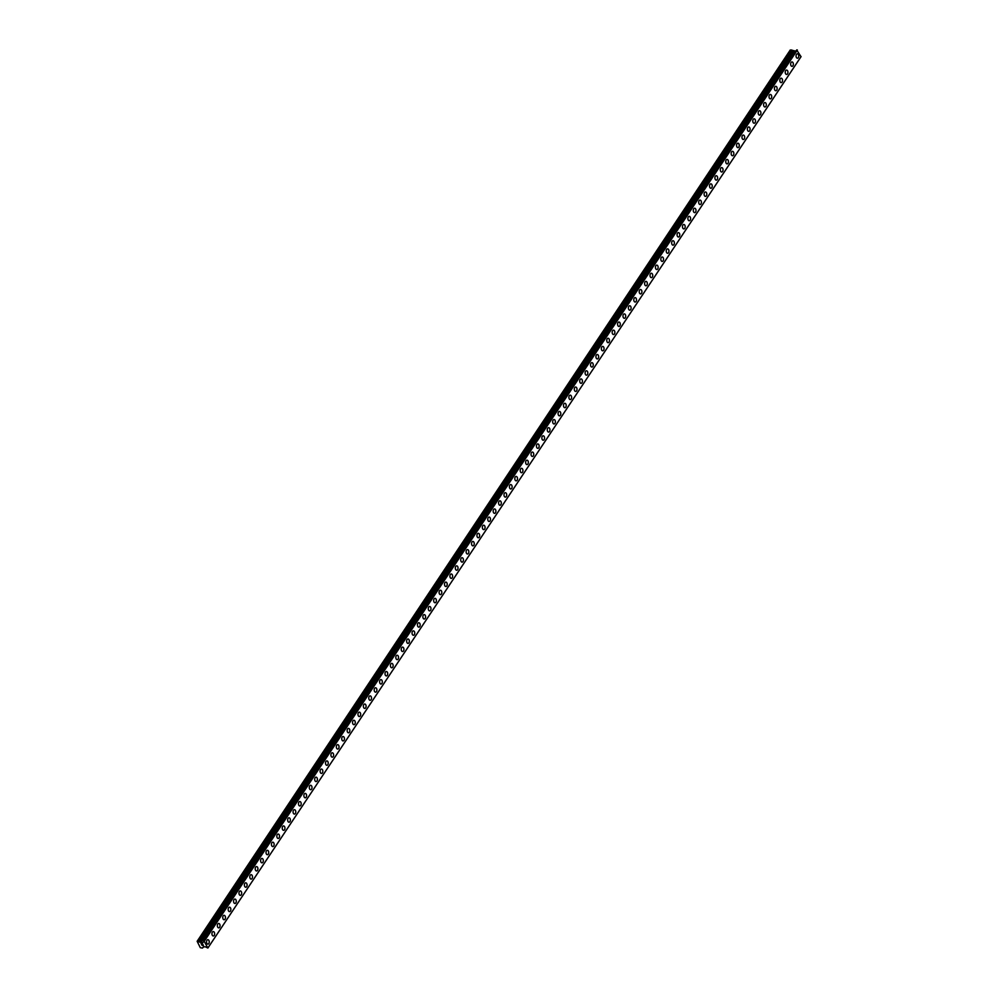 <?xml version="1.0" encoding="UTF-8"?>
<svg xmlns="http://www.w3.org/2000/svg" width="998" height="998" viewBox="0 0 998 998"><rect width="100%" height="100%" fill="white"/><g stroke="black" fill="none" stroke-linecap="round" stroke-linejoin="round"><path stroke-width="1.5" d="M207.858 939.704A2.208 1.36 -90.6 0 1 209.131 941.114A2.208 1.36 -90.6 0 1 208.807 943.547A2.208 1.36 -90.6 0 1 207.896 944.12A2.208 1.36 -90.6 0 1 206.623 942.723A2.208 1.36 -90.6 0 1 206.96 940.291A2.208 1.36 -90.6 0 1 207.858 939.704A2.208 1.36 -90.6 0 1 209.143 941.114A2.208 1.36 -90.6 0 1 208.807 943.547A2.208 1.36 -90.6 0 1 207.908 944.12M213.26 931.583A2.208 1.36 -90.6 0 1 214.545 932.98A2.208 1.36 -90.6 0 1 214.208 935.413A2.208 1.36 -90.6 0 1 213.31 935.999A2.208 1.36 -90.6 0 1 212.038 934.59A2.208 1.36 -90.6 0 1 212.362 932.157A2.208 1.36 -90.6 0 1 213.273 931.583A2.208 1.36 -90.6 0 1 214.545 932.98A2.208 1.36 -90.6 0 1 214.221 935.413A2.208 1.36 -90.6 0 1 213.31 935.999M218.674 923.449A2.208 1.36 -90.6 0 1 219.959 924.859A2.208 1.36 -90.6 0 1 219.622 927.292A2.208 1.36 -90.6 0 1 218.724 927.866A2.208 1.36 -90.6 0 1 217.439 926.468A2.208 1.36 -90.6 0 1 217.776 924.036A2.208 1.36 -90.6 0 1 218.674 923.449A2.208 1.36 -90.6 0 1 219.947 924.859A2.208 1.36 -90.6 0 1 219.622 927.292A2.208 1.36 -90.6 0 1 218.712 927.866M224.076 915.328A2.208 1.36 -90.6 0 1 225.361 916.725A2.208 1.36 -90.6 0 1 225.024 919.158A2.208 1.36 -90.6 0 1 224.126 919.744A2.208 1.36 -90.6 0 1 222.853 918.335A2.208 1.36 -90.6 0 1 223.178 915.902A2.208 1.36 -90.6 0 1 224.088 915.328A2.208 1.36 -90.6 0 1 225.361 916.725A2.208 1.36 -90.6 0 1 225.037 919.158A2.208 1.36 -90.6 0 1 224.126 919.744M229.49 907.194A2.208 1.36 -90.6 0 1 230.775 908.604A2.208 1.36 -90.6 0 1 230.438 911.037A2.208 1.36 -90.6 0 1 229.54 911.611A2.208 1.36 -90.6 0 1 228.255 910.213A2.208 1.36 -90.6 0 1 228.592 907.781A2.208 1.36 -90.6 0 1 229.49 907.194A2.208 1.36 -90.6 0 1 230.775 908.604A2.208 1.36 -90.6 0 1 230.438 911.037A2.208 1.36 -90.6 0 1 229.54 911.611M234.904 899.073A2.208 1.36 -90.6 0 1 236.177 900.47A2.208 1.36 -90.6 0 1 235.84 902.903A2.208 1.36 -90.6 0 1 234.942 903.489A2.208 1.36 -90.6 0 1 233.669 902.08A2.208 1.36 -90.6 0 1 233.994 899.647A2.208 1.36 -90.6 0 1 234.904 899.073A2.208 1.36 -90.6 0 1 236.177 900.47A2.208 1.36 -90.6 0 1 235.852 902.903A2.208 1.36 -90.6 0 1 234.942 903.489M240.306 890.94A2.208 1.36 -90.6 0 1 241.591 892.349A2.208 1.36 -90.6 0 1 241.254 894.782A2.208 1.36 -90.6 0 1 240.356 895.356A2.208 1.36 -90.6 0 1 239.071 893.959A2.208 1.36 -90.6 0 1 239.408 891.526A2.208 1.36 -90.6 0 1 240.306 890.94A2.208 1.36 -90.6 0 1 241.591 892.349A2.208 1.36 -90.6 0 1 241.254 894.782A2.208 1.36 -90.6 0 1 240.356 895.356M245.72 882.818A2.208 1.36 -90.6 0 1 246.993 884.216A2.208 1.36 -90.6 0 1 246.668 886.648A2.208 1.36 -90.6 0 1 245.758 887.234A2.208 1.36 -90.6 0 1 244.485 885.825A2.208 1.36 -90.6 0 1 244.809 883.392A2.208 1.36 -90.6 0 1 245.72 882.818A2.208 1.36 -90.6 0 1 246.993 884.216A2.208 1.36 -90.6 0 1 246.668 886.648A2.208 1.36 -90.6 0 1 245.758 887.234M251.122 874.685A2.208 1.36 -90.6 0 1 252.407 876.094A2.208 1.36 -90.6 0 1 252.07 878.527A2.208 1.36 -90.6 0 1 251.172 879.101A2.208 1.36 -90.6 0 1 249.887 877.704A2.208 1.36 -90.6 0 1 250.224 875.271A2.208 1.36 -90.6 0 1 251.122 874.685A2.208 1.36 -90.6 0 1 252.407 876.094A2.208 1.36 -90.6 0 1 252.07 878.527A2.208 1.36 -90.6 0 1 251.172 879.101M256.536 866.563A2.208 1.36 -90.6 0 1 257.821 867.961A2.208 1.36 -90.6 0 1 257.484 870.393A2.208 1.36 -90.6 0 1 256.586 870.98A2.208 1.36 -90.6 0 1 255.301 869.57A2.208 1.36 -90.6 0 1 255.638 867.137A2.208 1.36 -90.6 0 1 256.536 866.563A2.208 1.36 -90.6 0 1 257.808 867.961A2.208 1.36 -90.6 0 1 257.484 870.393A2.208 1.36 -90.6 0 1 256.573 870.98M261.938 858.43A2.208 1.36 -90.6 0 1 263.223 859.839A2.208 1.36 -90.6 0 1 262.886 862.272A2.208 1.36 -90.6 0 1 261.987 862.846A2.208 1.36 -90.6 0 1 260.703 861.449A2.208 1.36 -90.6 0 1 261.039 859.016A2.208 1.36 -90.6 0 1 261.95 858.43A2.208 1.36 -90.6 0 1 263.223 859.839A2.208 1.36 -90.6 0 1 262.886 862.272A2.208 1.36 -90.6 0 1 261.987 862.846M267.352 850.308A2.208 1.36 -90.6 0 1 268.624 851.706A2.208 1.36 -90.6 0 1 268.3 854.138A2.208 1.36 -90.6 0 1 267.389 854.725A2.208 1.36 -90.6 0 1 266.117 853.315A2.208 1.36 -90.6 0 1 266.454 850.882A2.208 1.36 -90.6 0 1 267.352 850.308A2.208 1.36 -90.6 0 1 268.637 851.706A2.208 1.36 -90.6 0 1 268.3 854.138A2.208 1.36 -90.6 0 1 267.402 854.725M272.753 842.175A2.208 1.36 -90.6 0 1 274.038 843.584A2.208 1.36 -90.6 0 1 273.702 846.017A2.208 1.36 -90.6 0 1 272.803 846.591A2.208 1.36 -90.6 0 1 271.531 845.194A2.208 1.36 -90.6 0 1 271.855 842.761A2.208 1.36 -90.6 0 1 272.766 842.175A2.208 1.36 -90.6 0 1 274.038 843.584A2.208 1.36 -90.6 0 1 273.714 846.017A2.208 1.36 -90.6 0 1 272.803 846.591M278.168 834.054A2.208 1.36 -90.6 0 1 279.452 835.451A2.208 1.36 -90.6 0 1 279.116 837.883A2.208 1.36 -90.6 0 1 278.205 838.47A2.208 1.36 -90.6 0 1 276.933 837.06A2.208 1.36 -90.6 0 1 277.269 834.627A2.208 1.36 -90.6 0 1 278.168 834.054A2.208 1.36 -90.6 0 1 279.452 835.451A2.208 1.36 -90.6 0 1 279.116 837.883A2.208 1.36 -90.6 0 1 278.217 838.47M283.569 825.92A2.208 1.36 -90.6 0 1 284.854 827.33A2.208 1.36 -90.6 0 1 284.517 829.762A2.208 1.36 -90.6 0 1 283.619 830.336A2.208 1.36 -90.6 0 1 282.347 828.939A2.208 1.36 -90.6 0 1 282.671 826.506A2.208 1.36 -90.6 0 1 283.582 825.92A2.208 1.36 -90.6 0 1 284.854 827.33A2.208 1.36 -90.6 0 1 284.53 829.762A2.208 1.36 -90.6 0 1 283.619 830.336M288.983 817.799A2.208 1.36 -90.6 0 1 290.268 819.196A2.208 1.36 -90.6 0 1 289.931 821.628A2.208 1.36 -90.6 0 1 289.033 822.215A2.208 1.36 -90.6 0 1 287.748 820.805A2.208 1.36 -90.6 0 1 288.085 818.372A2.208 1.36 -90.6 0 1 288.983 817.799A2.208 1.36 -90.6 0 1 290.268 819.196A2.208 1.36 -90.6 0 1 289.931 821.628A2.208 1.36 -90.6 0 1 289.033 822.215M294.398 809.665A2.208 1.36 -90.6 0 1 295.67 811.075A2.208 1.36 -90.6 0 1 295.346 813.507A2.208 1.36 -90.6 0 1 294.435 814.081A2.208 1.36 -90.6 0 1 293.163 812.684A2.208 1.36 -90.6 0 1 293.487 810.251A2.208 1.36 -90.6 0 1 294.398 809.665A2.208 1.36 -90.6 0 1 295.67 811.075A2.208 1.36 -90.6 0 1 295.346 813.507A2.208 1.36 -90.6 0 1 294.435 814.081M299.799 801.544A2.208 1.36 -90.6 0 1 301.084 802.941A2.208 1.36 -90.6 0 1 300.747 805.374A2.208 1.36 -90.6 0 1 299.849 805.96A2.208 1.36 -90.6 0 1 298.564 804.55A2.208 1.36 -90.6 0 1 298.901 802.118A2.208 1.36 -90.6 0 1 299.799 801.544A2.208 1.36 -90.6 0 1 301.084 802.941A2.208 1.36 -90.6 0 1 300.747 805.374A2.208 1.36 -90.6 0 1 299.849 805.96M305.213 793.41A2.208 1.36 -90.6 0 1 306.486 794.82A2.208 1.36 -90.6 0 1 306.161 797.252A2.208 1.36 -90.6 0 1 305.251 797.826A2.208 1.36 -90.6 0 1 303.978 796.429A2.208 1.36 -90.6 0 1 304.315 793.996A2.208 1.36 -90.6 0 1 305.213 793.41A2.208 1.36 -90.6 0 1 306.498 794.82A2.208 1.36 -90.6 0 1 306.161 797.252A2.208 1.36 -90.6 0 1 305.251 797.826M310.615 785.289A2.208 1.36 -90.6 0 1 311.9 786.686A2.208 1.36 -90.6 0 1 311.563 789.119A2.208 1.36 -90.6 0 1 310.665 789.705A2.208 1.36 -90.6 0 1 309.38 788.295A2.208 1.36 -90.6 0 1 309.717 785.863A2.208 1.36 -90.6 0 1 310.615 785.289A2.208 1.36 -90.6 0 1 311.9 786.686A2.208 1.36 -90.6 0 1 311.563 789.119A2.208 1.36 -90.6 0 1 310.665 789.705M316.029 777.155A2.208 1.36 -90.6 0 1 317.302 778.565A2.208 1.36 -90.6 0 1 316.977 780.997A2.208 1.36 -90.6 0 1 316.067 781.571A2.208 1.36 -90.6 0 1 314.794 780.174A2.208 1.36 -90.6 0 1 315.131 777.741A2.208 1.36 -90.6 0 1 316.029 777.155A2.208 1.36 -90.6 0 1 317.314 778.565A2.208 1.36 -90.6 0 1 316.977 780.997A2.208 1.36 -90.6 0 1 316.079 781.571M321.431 769.034A2.208 1.36 -90.6 0 1 322.716 770.431A2.208 1.36 -90.6 0 1 322.379 772.864A2.208 1.36 -90.6 0 1 321.481 773.45A2.208 1.36 -90.6 0 1 320.208 772.04A2.208 1.36 -90.6 0 1 320.533 769.608A2.208 1.36 -90.6 0 1 321.443 769.034A2.208 1.36 -90.6 0 1 322.716 770.431A2.208 1.36 -90.6 0 1 322.391 772.864A2.208 1.36 -90.6 0 1 321.481 773.45M326.845 760.9A2.208 1.36 -90.6 0 1 328.117 762.31A2.208 1.36 -90.6 0 1 327.793 764.742A2.208 1.36 -90.6 0 1 326.882 765.316A2.208 1.36 -90.6 0 1 325.61 763.919A2.208 1.36 -90.6 0 1 325.947 761.486A2.208 1.36 -90.6 0 1 326.845 760.9A2.208 1.36 -90.6 0 1 328.13 762.31A2.208 1.36 -90.6 0 1 327.793 764.742A2.208 1.36 -90.6 0 1 326.895 765.316M332.247 752.779A2.208 1.36 -90.6 0 1 333.532 754.176A2.208 1.36 -90.6 0 1 333.195 756.609A2.208 1.36 -90.6 0 1 332.297 757.195A2.208 1.36 -90.6 0 1 331.024 755.785A2.208 1.36 -90.6 0 1 331.348 753.353A2.208 1.36 -90.6 0 1 332.259 752.779A2.208 1.36 -90.6 0 1 333.532 754.176A2.208 1.36 -90.6 0 1 333.207 756.609A2.208 1.36 -90.6 0 1 332.297 757.195M337.661 744.645A2.208 1.36 -90.6 0 1 338.946 746.055A2.208 1.36 -90.6 0 1 338.609 748.488A2.208 1.36 -90.6 0 1 337.698 749.061A2.208 1.36 -90.6 0 1 336.426 747.664A2.208 1.36 -90.6 0 1 336.763 745.232A2.208 1.36 -90.6 0 1 337.661 744.645A2.208 1.36 -90.6 0 1 338.946 746.055A2.208 1.36 -90.6 0 1 338.609 748.488A2.208 1.36 -90.6 0 1 337.711 749.061M343.075 736.524A2.208 1.36 -90.6 0 1 344.347 737.921A2.208 1.36 -90.6 0 1 344.011 740.354A2.208 1.36 -90.6 0 1 343.112 740.94A2.208 1.36 -90.6 0 1 341.84 739.53A2.208 1.36 -90.6 0 1 342.164 737.098A2.208 1.36 -90.6 0 1 343.075 736.524A2.208 1.36 -90.6 0 1 344.347 737.921A2.208 1.36 -90.6 0 1 344.023 740.354A2.208 1.36 -90.6 0 1 343.112 740.94M348.477 728.39A2.208 1.36 -90.6 0 1 349.762 729.8A2.208 1.36 -90.6 0 1 349.425 732.233A2.208 1.36 -90.6 0 1 348.527 732.806A2.208 1.36 -90.6 0 1 347.242 731.409A2.208 1.36 -90.6 0 1 347.578 728.977A2.208 1.36 -90.6 0 1 348.477 728.39A2.208 1.36 -90.6 0 1 349.762 729.8A2.208 1.36 -90.6 0 1 349.425 732.233A2.208 1.36 -90.6 0 1 348.527 732.806M353.891 720.269A2.208 1.36 -90.6 0 1 355.163 721.666A2.208 1.36 -90.6 0 1 354.839 724.099A2.208 1.36 -90.6 0 1 353.928 724.685A2.208 1.36 -90.6 0 1 352.656 723.276A2.208 1.36 -90.6 0 1 352.98 720.843A2.208 1.36 -90.6 0 1 353.891 720.269A2.208 1.36 -90.6 0 1 355.163 721.666A2.208 1.36 -90.6 0 1 354.839 724.099A2.208 1.36 -90.6 0 1 353.928 724.685M359.292 712.135A2.208 1.36 -90.6 0 1 360.577 713.545A2.208 1.36 -90.6 0 1 360.241 715.978A2.208 1.36 -90.6 0 1 359.342 716.552A2.208 1.36 -90.6 0 1 358.057 715.154A2.208 1.36 -90.6 0 1 358.394 712.709A2.208 1.36 -90.6 0 1 359.292 712.135A2.208 1.36 -90.6 0 1 360.577 713.545A2.208 1.36 -90.6 0 1 360.241 715.978A2.208 1.36 -90.6 0 1 359.342 716.552M364.707 704.014A2.208 1.36 -90.6 0 1 365.979 705.411A2.208 1.36 -90.6 0 1 365.655 707.844A2.208 1.36 -90.6 0 1 364.744 708.43A2.208 1.36 -90.6 0 1 363.472 707.021A2.208 1.36 -90.6 0 1 363.808 704.588A2.208 1.36 -90.6 0 1 364.707 704.014A2.208 1.36 -90.6 0 1 365.992 705.411A2.208 1.36 -90.6 0 1 365.655 707.844A2.208 1.36 -90.6 0 1 364.744 708.43M370.108 695.88A2.208 1.36 -90.6 0 1 371.393 697.278A2.208 1.36 -90.6 0 1 371.056 699.723A2.208 1.36 -90.6 0 1 370.158 700.297A2.208 1.36 -90.6 0 1 368.873 698.899A2.208 1.36 -90.6 0 1 369.21 696.454A2.208 1.36 -90.6 0 1 370.121 695.88A2.208 1.36 -90.6 0 1 371.393 697.278A2.208 1.36 -90.6 0 1 371.056 699.723A2.208 1.36 -90.6 0 1 370.158 700.297M375.522 687.759A2.208 1.36 -90.6 0 1 376.795 689.156A2.208 1.36 -90.6 0 1 376.471 691.589A2.208 1.36 -90.6 0 1 375.56 692.175A2.208 1.36 -90.6 0 1 374.287 690.766A2.208 1.36 -90.6 0 1 374.624 688.333A2.208 1.36 -90.6 0 1 375.522 687.759A2.208 1.36 -90.6 0 1 376.807 689.156A2.208 1.36 -90.6 0 1 376.471 691.589A2.208 1.36 -90.6 0 1 375.572 692.175M380.924 679.626A2.208 1.36 -90.6 0 1 382.209 681.023A2.208 1.36 -90.6 0 1 381.872 683.468A2.208 1.36 -90.6 0 1 380.974 684.042A2.208 1.36 -90.6 0 1 379.702 682.644A2.208 1.36 -90.6 0 1 380.026 680.199A2.208 1.36 -90.6 0 1 380.937 679.626A2.208 1.36 -90.6 0 1 382.209 681.023A2.208 1.36 -90.6 0 1 381.885 683.468A2.208 1.36 -90.6 0 1 380.974 684.042M386.338 671.504A2.208 1.36 -90.6 0 1 387.623 672.902A2.208 1.36 -90.6 0 1 387.286 675.334A2.208 1.36 -90.6 0 1 386.388 675.92A2.208 1.36 -90.6 0 1 385.103 674.511A2.208 1.36 -90.6 0 1 385.44 672.078A2.208 1.36 -90.6 0 1 386.338 671.504A2.208 1.36 -90.6 0 1 387.611 672.902A2.208 1.36 -90.6 0 1 387.286 675.334A2.208 1.36 -90.6 0 1 386.376 675.92M391.74 663.371A2.208 1.36 -90.6 0 1 393.025 664.768A2.208 1.36 -90.6 0 1 392.688 667.213A2.208 1.36 -90.6 0 1 391.79 667.787A2.208 1.36 -90.6 0 1 390.517 666.39A2.208 1.36 -90.6 0 1 390.842 663.944A2.208 1.36 -90.6 0 1 391.752 663.371A2.208 1.36 -90.6 0 1 393.025 664.768A2.208 1.36 -90.6 0 1 392.701 667.213A2.208 1.36 -90.6 0 1 391.79 667.787M397.154 655.249A2.208 1.36 -90.6 0 1 398.439 656.647A2.208 1.36 -90.6 0 1 398.102 659.079A2.208 1.36 -90.6 0 1 397.192 659.666A2.208 1.36 -90.6 0 1 395.919 658.256A2.208 1.36 -90.6 0 1 396.256 655.823A2.208 1.36 -90.6 0 1 397.154 655.249A2.208 1.36 -90.6 0 1 398.439 656.647A2.208 1.36 -90.6 0 1 398.102 659.079A2.208 1.36 -90.6 0 1 397.204 659.666M402.568 647.116A2.208 1.36 -90.6 0 1 403.841 648.513A2.208 1.36 -90.6 0 1 403.504 650.958A2.208 1.36 -90.6 0 1 402.606 651.532A2.208 1.36 -90.6 0 1 401.333 650.135A2.208 1.36 -90.6 0 1 401.658 647.69A2.208 1.36 -90.6 0 1 402.568 647.116A2.208 1.36 -90.6 0 1 403.841 648.513A2.208 1.36 -90.6 0 1 403.516 650.958A2.208 1.36 -90.6 0 1 402.606 651.532M407.97 638.994A2.208 1.36 -90.6 0 1 409.255 640.392A2.208 1.36 -90.6 0 1 408.918 642.824A2.208 1.36 -90.6 0 1 408.02 643.398A2.208 1.36 -90.6 0 1 406.735 642.001A2.208 1.36 -90.6 0 1 407.072 639.568A2.208 1.36 -90.6 0 1 407.97 638.994A2.208 1.36 -90.6 0 1 409.255 640.392A2.208 1.36 -90.6 0 1 408.918 642.824A2.208 1.36 -90.6 0 1 408.02 643.398M413.384 630.861A2.208 1.36 -90.6 0 1 414.657 632.258A2.208 1.36 -90.6 0 1 414.332 634.703A2.208 1.36 -90.6 0 1 413.421 635.277A2.208 1.36 -90.6 0 1 412.149 633.88A2.208 1.36 -90.6 0 1 412.473 631.435A2.208 1.36 -90.6 0 1 413.384 630.861A2.208 1.36 -90.6 0 1 414.657 632.258A2.208 1.36 -90.6 0 1 414.332 634.703A2.208 1.36 -90.6 0 1 413.421 635.277M418.786 622.74A2.208 1.36 -90.6 0 1 420.071 624.137A2.208 1.36 -90.6 0 1 419.734 626.569A2.208 1.36 -90.6 0 1 418.836 627.143A2.208 1.36 -90.6 0 1 417.551 625.746A2.208 1.36 -90.6 0 1 417.888 623.313A2.208 1.36 -90.6 0 1 418.786 622.74A2.208 1.36 -90.6 0 1 420.071 624.137A2.208 1.36 -90.6 0 1 419.734 626.569A2.208 1.36 -90.6 0 1 418.836 627.143M424.2 614.606A2.208 1.36 -90.6 0 1 425.472 616.003A2.208 1.36 -90.6 0 1 425.148 618.448A2.208 1.36 -90.6 0 1 424.237 619.022A2.208 1.36 -90.6 0 1 422.965 617.625A2.208 1.36 -90.6 0 1 423.302 615.18A2.208 1.36 -90.6 0 1 424.2 614.606A2.208 1.36 -90.6 0 1 425.485 616.003A2.208 1.36 -90.6 0 1 425.148 618.448A2.208 1.36 -90.6 0 1 424.237 619.022M429.602 606.485A2.208 1.36 -90.6 0 1 430.887 607.882A2.208 1.36 -90.6 0 1 430.55 610.314A2.208 1.36 -90.6 0 1 429.651 610.888A2.208 1.36 -90.6 0 1 428.367 609.491A2.208 1.36 -90.6 0 1 428.703 607.058A2.208 1.36 -90.6 0 1 429.614 606.485A2.208 1.36 -90.6 0 1 430.887 607.882A2.208 1.36 -90.6 0 1 430.55 610.314A2.208 1.36 -90.6 0 1 429.651 610.888M435.016 598.351A2.208 1.36 -90.6 0 1 436.288 599.748A2.208 1.36 -90.6 0 1 435.964 602.193A2.208 1.36 -90.6 0 1 435.053 602.767A2.208 1.36 -90.6 0 1 433.781 601.37A2.208 1.36 -90.6 0 1 434.118 598.925A2.208 1.36 -90.6 0 1 435.016 598.351A2.208 1.36 -90.6 0 1 436.301 599.748A2.208 1.36 -90.6 0 1 435.964 602.193A2.208 1.36 -90.6 0 1 435.066 602.767M440.417 590.23A2.208 1.36 -90.6 0 1 441.702 591.627A2.208 1.36 -90.6 0 1 441.366 594.059A2.208 1.36 -90.6 0 1 440.467 594.633A2.208 1.36 -90.6 0 1 439.195 593.236A2.208 1.36 -90.6 0 1 439.519 590.804A2.208 1.36 -90.6 0 1 440.43 590.23A2.208 1.36 -90.6 0 1 441.702 591.627A2.208 1.36 -90.6 0 1 441.378 594.059A2.208 1.36 -90.6 0 1 440.467 594.633M445.832 582.096A2.208 1.36 -90.6 0 1 447.104 583.493A2.208 1.36 -90.6 0 1 446.78 585.938A2.208 1.36 -90.6 0 1 445.869 586.512A2.208 1.36 -90.6 0 1 444.597 585.115A2.208 1.36 -90.6 0 1 444.933 582.67A2.208 1.36 -90.6 0 1 445.832 582.096A2.208 1.36 -90.6 0 1 447.116 583.493A2.208 1.36 -90.6 0 1 446.78 585.938A2.208 1.36 -90.6 0 1 445.881 586.512M451.233 573.975A2.208 1.36 -90.6 0 1 452.518 575.372A2.208 1.36 -90.6 0 1 452.181 577.805A2.208 1.36 -90.6 0 1 451.283 578.378A2.208 1.36 -90.6 0 1 450.011 576.981A2.208 1.36 -90.6 0 1 450.335 574.549A2.208 1.36 -90.6 0 1 451.246 573.975A2.208 1.36 -90.6 0 1 452.518 575.372A2.208 1.36 -90.6 0 1 452.194 577.805A2.208 1.36 -90.6 0 1 451.283 578.378M456.647 565.841A2.208 1.36 -90.6 0 1 457.932 567.238A2.208 1.36 -90.6 0 1 457.595 569.683A2.208 1.36 -90.6 0 1 456.697 570.257A2.208 1.36 -90.6 0 1 455.412 568.86A2.208 1.36 -90.6 0 1 455.749 566.415A2.208 1.36 -90.6 0 1 456.647 565.841A2.208 1.36 -90.6 0 1 457.932 567.238A2.208 1.36 -90.6 0 1 457.595 569.683A2.208 1.36 -90.6 0 1 456.697 570.257M462.062 557.707A2.208 1.36 -90.6 0 1 463.334 559.117A2.208 1.36 -90.6 0 1 462.997 561.55A2.208 1.36 -90.6 0 1 462.099 562.124A2.208 1.36 -90.6 0 1 460.827 560.726A2.208 1.36 -90.6 0 1 461.151 558.294A2.208 1.36 -90.6 0 1 462.062 557.707A2.208 1.36 -90.6 0 1 463.334 559.117A2.208 1.36 -90.6 0 1 463.01 561.55A2.208 1.36 -90.6 0 1 462.099 562.124M467.463 549.586A2.208 1.36 -90.6 0 1 468.748 550.983A2.208 1.36 -90.6 0 1 468.411 553.428A2.208 1.36 -90.6 0 1 467.513 554.002A2.208 1.36 -90.6 0 1 466.228 552.605A2.208 1.36 -90.6 0 1 466.565 550.16A2.208 1.36 -90.6 0 1 467.463 549.586A2.208 1.36 -90.6 0 1 468.748 550.983A2.208 1.36 -90.6 0 1 468.411 553.428A2.208 1.36 -90.6 0 1 467.513 554.002M472.877 541.452A2.208 1.36 -90.6 0 1 474.15 542.862A2.208 1.36 -90.6 0 1 473.825 545.295A2.208 1.36 -90.6 0 1 472.915 545.869A2.208 1.36 -90.6 0 1 471.642 544.471A2.208 1.36 -90.6 0 1 471.967 542.039A2.208 1.36 -90.6 0 1 472.877 541.452A2.208 1.36 -90.6 0 1 474.15 542.862A2.208 1.36 -90.6 0 1 473.825 545.295A2.208 1.36 -90.6 0 1 472.915 545.869M478.279 533.331A2.208 1.36 -90.6 0 1 479.564 534.728A2.208 1.36 -90.6 0 1 479.227 537.174A2.208 1.36 -90.6 0 1 478.329 537.747A2.208 1.36 -90.6 0 1 477.044 536.35A2.208 1.36 -90.6 0 1 477.381 533.905A2.208 1.36 -90.6 0 1 478.279 533.331A2.208 1.36 -90.6 0 1 479.564 534.728A2.208 1.36 -90.6 0 1 479.227 537.174A2.208 1.36 -90.6 0 1 478.329 537.747M483.693 525.197A2.208 1.36 -90.6 0 1 484.966 526.607A2.208 1.36 -90.6 0 1 484.641 529.04A2.208 1.36 -90.6 0 1 483.731 529.614A2.208 1.36 -90.6 0 1 482.458 528.216A2.208 1.36 -90.6 0 1 482.795 525.784A2.208 1.36 -90.6 0 1 483.693 525.197A2.208 1.36 -90.6 0 1 484.978 526.607A2.208 1.36 -90.6 0 1 484.641 529.04A2.208 1.36 -90.6 0 1 483.743 529.614M489.095 517.076A2.208 1.36 -90.6 0 1 490.38 518.473A2.208 1.36 -90.6 0 1 490.043 520.919A2.208 1.36 -90.6 0 1 489.145 521.492A2.208 1.36 -90.6 0 1 487.86 520.095A2.208 1.36 -90.6 0 1 488.197 517.65A2.208 1.36 -90.6 0 1 489.107 517.076A2.208 1.36 -90.6 0 1 490.38 518.473A2.208 1.36 -90.6 0 1 490.043 520.919A2.208 1.36 -90.6 0 1 489.145 521.492M494.509 508.943A2.208 1.36 -90.6 0 1 495.781 510.352A2.208 1.36 -90.6 0 1 495.457 512.785A2.208 1.36 -90.6 0 1 494.546 513.359A2.208 1.36 -90.6 0 1 493.274 511.962A2.208 1.36 -90.6 0 1 493.611 509.529A2.208 1.36 -90.6 0 1 494.509 508.943A2.208 1.36 -90.6 0 1 495.794 510.352A2.208 1.36 -90.6 0 1 495.457 512.785A2.208 1.36 -90.6 0 1 494.559 513.359M499.911 500.821A2.208 1.36 -90.6 0 1 501.196 502.219A2.208 1.36 -90.6 0 1 500.859 504.664A2.208 1.36 -90.6 0 1 499.961 505.238A2.208 1.36 -90.6 0 1 498.688 503.828A2.208 1.36 -90.6 0 1 499.012 501.395A2.208 1.36 -90.6 0 1 499.923 500.821A2.208 1.36 -90.6 0 1 501.196 502.219A2.208 1.36 -90.6 0 1 500.871 504.664A2.208 1.36 -90.6 0 1 499.961 505.238M505.325 492.688A2.208 1.36 -90.6 0 1 506.61 494.097A2.208 1.36 -90.6 0 1 506.273 496.53A2.208 1.36 -90.6 0 1 505.362 497.104A2.208 1.36 -90.6 0 1 504.09 495.707A2.208 1.36 -90.6 0 1 504.427 493.274A2.208 1.36 -90.6 0 1 505.325 492.688A2.208 1.36 -90.6 0 1 506.61 494.097A2.208 1.36 -90.6 0 1 506.273 496.53A2.208 1.36 -90.6 0 1 505.375 497.104M510.726 484.566A2.208 1.36 -90.6 0 1 512.011 485.964A2.208 1.36 -90.6 0 1 511.675 488.396A2.208 1.36 -90.6 0 1 510.776 488.983A2.208 1.36 -90.6 0 1 509.504 487.573A2.208 1.36 -90.6 0 1 509.828 485.14A2.208 1.36 -90.6 0 1 510.739 484.566A2.208 1.36 -90.6 0 1 512.011 485.964A2.208 1.36 -90.6 0 1 511.687 488.396A2.208 1.36 -90.6 0 1 510.776 488.983M516.141 476.433A2.208 1.36 -90.6 0 1 517.426 477.842A2.208 1.36 -90.6 0 1 517.089 480.275A2.208 1.36 -90.6 0 1 516.191 480.849A2.208 1.36 -90.6 0 1 514.906 479.452A2.208 1.36 -90.6 0 1 515.242 477.019A2.208 1.36 -90.6 0 1 516.141 476.433A2.208 1.36 -90.6 0 1 517.426 477.842A2.208 1.36 -90.6 0 1 517.089 480.275A2.208 1.36 -90.6 0 1 516.191 480.849M521.555 468.311A2.208 1.36 -90.6 0 1 522.827 469.709A2.208 1.36 -90.6 0 1 522.503 472.141A2.208 1.36 -90.6 0 1 521.592 472.728A2.208 1.36 -90.6 0 1 520.32 471.318A2.208 1.36 -90.6 0 1 520.644 468.885A2.208 1.36 -90.6 0 1 521.555 468.311A2.208 1.36 -90.6 0 1 522.827 469.709A2.208 1.36 -90.6 0 1 522.503 472.141A2.208 1.36 -90.6 0 1 521.592 472.728M526.956 460.178A2.208 1.36 -90.6 0 1 528.241 461.587A2.208 1.36 -90.6 0 1 527.905 464.02A2.208 1.36 -90.6 0 1 527.006 464.594A2.208 1.36 -90.6 0 1 525.721 463.197A2.208 1.36 -90.6 0 1 526.058 460.764A2.208 1.36 -90.6 0 1 526.956 460.178A2.208 1.36 -90.6 0 1 528.241 461.587A2.208 1.36 -90.6 0 1 527.905 464.02A2.208 1.36 -90.6 0 1 527.006 464.594M532.371 452.057A2.208 1.36 -90.6 0 1 533.643 453.454A2.208 1.36 -90.6 0 1 533.319 455.886A2.208 1.36 -90.6 0 1 532.408 456.473A2.208 1.36 -90.6 0 1 531.136 455.063A2.208 1.36 -90.6 0 1 531.472 452.63A2.208 1.36 -90.6 0 1 532.371 452.057A2.208 1.36 -90.6 0 1 533.656 453.454A2.208 1.36 -90.6 0 1 533.319 455.886A2.208 1.36 -90.6 0 1 532.408 456.473M537.772 443.923A2.208 1.36 -90.6 0 1 539.057 445.333A2.208 1.36 -90.6 0 1 538.72 447.765A2.208 1.36 -90.6 0 1 537.822 448.339A2.208 1.36 -90.6 0 1 536.537 446.942A2.208 1.36 -90.6 0 1 536.874 444.509A2.208 1.36 -90.6 0 1 537.772 443.923A2.208 1.36 -90.6 0 1 539.057 445.333A2.208 1.36 -90.6 0 1 538.72 447.765A2.208 1.36 -90.6 0 1 537.822 448.339M543.186 435.802A2.208 1.36 -90.6 0 1 544.459 437.199A2.208 1.36 -90.6 0 1 544.135 439.631A2.208 1.36 -90.6 0 1 543.224 440.218A2.208 1.36 -90.6 0 1 541.951 438.808A2.208 1.36 -90.6 0 1 542.288 436.376A2.208 1.36 -90.6 0 1 543.186 435.802A2.208 1.36 -90.6 0 1 544.471 437.199A2.208 1.36 -90.6 0 1 544.135 439.631A2.208 1.36 -90.6 0 1 543.236 440.218M548.588 427.668A2.208 1.36 -90.6 0 1 549.873 429.078A2.208 1.36 -90.6 0 1 549.536 431.51A2.208 1.36 -90.6 0 1 548.638 432.084A2.208 1.36 -90.6 0 1 547.366 430.687A2.208 1.36 -90.6 0 1 547.69 428.254A2.208 1.36 -90.6 0 1 548.601 427.668A2.208 1.36 -90.6 0 1 549.873 429.078A2.208 1.36 -90.6 0 1 549.549 431.51A2.208 1.36 -90.6 0 1 548.638 432.084M554.002 419.547A2.208 1.36 -90.6 0 1 555.287 420.944A2.208 1.36 -90.6 0 1 554.95 423.377A2.208 1.36 -90.6 0 1 554.052 423.963A2.208 1.36 -90.6 0 1 552.767 422.553A2.208 1.36 -90.6 0 1 553.104 420.121A2.208 1.36 -90.6 0 1 554.002 419.547A2.208 1.36 -90.6 0 1 555.275 420.944A2.208 1.36 -90.6 0 1 554.95 423.377A2.208 1.36 -90.6 0 1 554.04 423.963M559.404 411.413A2.208 1.36 -90.6 0 1 560.689 412.823A2.208 1.36 -90.6 0 1 560.352 415.255A2.208 1.36 -90.6 0 1 559.454 415.829A2.208 1.36 -90.6 0 1 558.181 414.432A2.208 1.36 -90.6 0 1 558.506 411.999A2.208 1.36 -90.6 0 1 559.416 411.413A2.208 1.36 -90.6 0 1 560.689 412.823A2.208 1.36 -90.6 0 1 560.365 415.255A2.208 1.36 -90.6 0 1 559.454 415.829M564.818 403.292A2.208 1.36 -90.6 0 1 566.103 404.689A2.208 1.36 -90.6 0 1 565.766 407.122A2.208 1.36 -90.6 0 1 564.856 407.708A2.208 1.36 -90.6 0 1 563.583 406.298A2.208 1.36 -90.6 0 1 563.92 403.866A2.208 1.36 -90.6 0 1 564.818 403.292A2.208 1.36 -90.6 0 1 566.103 404.689A2.208 1.36 -90.6 0 1 565.766 407.122A2.208 1.36 -90.6 0 1 564.868 407.708M570.232 395.158A2.208 1.36 -90.6 0 1 571.505 396.568A2.208 1.36 -90.6 0 1 571.168 399A2.208 1.36 -90.6 0 1 570.27 399.574A2.208 1.36 -90.6 0 1 568.997 398.177A2.208 1.36 -90.6 0 1 569.322 395.744A2.208 1.36 -90.6 0 1 570.232 395.158A2.208 1.36 -90.6 0 1 571.505 396.568A2.208 1.36 -90.6 0 1 571.18 399A2.208 1.36 -90.6 0 1 570.27 399.574M575.634 387.037A2.208 1.36 -90.6 0 1 576.919 388.434A2.208 1.36 -90.6 0 1 576.582 390.867A2.208 1.36 -90.6 0 1 575.684 391.453A2.208 1.36 -90.6 0 1 574.399 390.043A2.208 1.36 -90.6 0 1 574.736 387.611A2.208 1.36 -90.6 0 1 575.634 387.037A2.208 1.36 -90.6 0 1 576.919 388.434A2.208 1.36 -90.6 0 1 576.582 390.867A2.208 1.36 -90.6 0 1 575.684 391.453M581.048 378.903A2.208 1.36 -90.6 0 1 582.321 380.313A2.208 1.36 -90.6 0 1 581.996 382.745A2.208 1.36 -90.6 0 1 581.086 383.319A2.208 1.36 -90.6 0 1 579.813 381.922A2.208 1.36 -90.6 0 1 580.137 379.49A2.208 1.36 -90.6 0 1 581.048 378.903A2.208 1.36 -90.6 0 1 582.321 380.313A2.208 1.36 -90.6 0 1 581.996 382.745A2.208 1.36 -90.6 0 1 581.086 383.319M586.45 370.782A2.208 1.36 -90.6 0 1 587.735 372.179A2.208 1.36 -90.6 0 1 587.398 374.612A2.208 1.36 -90.6 0 1 586.5 375.198A2.208 1.36 -90.6 0 1 585.215 373.788A2.208 1.36 -90.6 0 1 585.552 371.356A2.208 1.36 -90.6 0 1 586.45 370.782A2.208 1.36 -90.6 0 1 587.735 372.179A2.208 1.36 -90.6 0 1 587.398 374.612A2.208 1.36 -90.6 0 1 586.5 375.198M591.864 362.648A2.208 1.36 -90.6 0 1 593.136 364.058A2.208 1.36 -90.6 0 1 592.812 366.491A2.208 1.36 -90.6 0 1 591.901 367.064A2.208 1.36 -90.6 0 1 590.629 365.667A2.208 1.36 -90.6 0 1 590.966 363.235A2.208 1.36 -90.6 0 1 591.864 362.648A2.208 1.36 -90.6 0 1 593.149 364.058A2.208 1.36 -90.6 0 1 592.812 366.491A2.208 1.36 -90.6 0 1 591.901 367.064M597.266 354.527A2.208 1.36 -90.6 0 1 598.551 355.924A2.208 1.36 -90.6 0 1 598.214 358.357A2.208 1.36 -90.6 0 1 597.315 358.943A2.208 1.36 -90.6 0 1 596.031 357.534A2.208 1.36 -90.6 0 1 596.367 355.101A2.208 1.36 -90.6 0 1 597.278 354.527A2.208 1.36 -90.6 0 1 598.551 355.924A2.208 1.36 -90.6 0 1 598.214 358.357A2.208 1.36 -90.6 0 1 597.315 358.943M602.68 346.393A2.208 1.36 -90.6 0 1 603.952 347.803A2.208 1.36 -90.6 0 1 603.628 350.236A2.208 1.36 -90.6 0 1 602.717 350.809A2.208 1.36 -90.6 0 1 601.445 349.412A2.208 1.36 -90.6 0 1 601.782 346.98A2.208 1.36 -90.6 0 1 602.68 346.393A2.208 1.36 -90.6 0 1 603.965 347.803A2.208 1.36 -90.6 0 1 603.628 350.236A2.208 1.36 -90.6 0 1 602.73 350.809M608.081 338.272A2.208 1.36 -90.6 0 1 609.366 339.669A2.208 1.36 -90.6 0 1 609.029 342.102A2.208 1.36 -90.6 0 1 608.131 342.688A2.208 1.36 -90.6 0 1 606.859 341.279A2.208 1.36 -90.6 0 1 607.183 338.846A2.208 1.36 -90.6 0 1 608.094 338.272A2.208 1.36 -90.6 0 1 609.366 339.669A2.208 1.36 -90.6 0 1 609.042 342.102A2.208 1.36 -90.6 0 1 608.131 342.688M613.496 330.138A2.208 1.36 -90.6 0 1 614.768 331.548A2.208 1.36 -90.6 0 1 614.444 333.981A2.208 1.36 -90.6 0 1 613.533 334.555A2.208 1.36 -90.6 0 1 612.261 333.157A2.208 1.36 -90.6 0 1 612.597 330.725A2.208 1.36 -90.6 0 1 613.496 330.138A2.208 1.36 -90.6 0 1 614.78 331.548A2.208 1.36 -90.6 0 1 614.444 333.981A2.208 1.36 -90.6 0 1 613.545 334.555M618.897 322.017A2.208 1.36 -90.6 0 1 620.182 323.414A2.208 1.36 -90.6 0 1 619.845 325.847A2.208 1.36 -90.6 0 1 618.947 326.433A2.208 1.36 -90.6 0 1 617.675 325.024A2.208 1.36 -90.6 0 1 617.999 322.591A2.208 1.36 -90.6 0 1 618.91 322.017A2.208 1.36 -90.6 0 1 620.182 323.414A2.208 1.36 -90.6 0 1 619.858 325.847A2.208 1.36 -90.6 0 1 618.947 326.433M624.311 313.883A2.208 1.36 -90.6 0 1 625.596 315.293A2.208 1.36 -90.6 0 1 625.259 317.726A2.208 1.36 -90.6 0 1 624.361 318.3A2.208 1.36 -90.6 0 1 623.076 316.902A2.208 1.36 -90.6 0 1 623.413 314.47A2.208 1.36 -90.6 0 1 624.311 313.883A2.208 1.36 -90.6 0 1 625.596 315.293A2.208 1.36 -90.6 0 1 625.259 317.726A2.208 1.36 -90.6 0 1 624.361 318.3M629.726 305.762A2.208 1.36 -90.6 0 1 630.998 307.159A2.208 1.36 -90.6 0 1 630.661 309.592A2.208 1.36 -90.6 0 1 629.763 310.178A2.208 1.36 -90.6 0 1 628.49 308.769A2.208 1.36 -90.6 0 1 628.815 306.336A2.208 1.36 -90.6 0 1 629.726 305.762A2.208 1.36 -90.6 0 1 630.998 307.159A2.208 1.36 -90.6 0 1 630.674 309.592A2.208 1.36 -90.6 0 1 629.763 310.178M635.127 297.629A2.208 1.36 -90.6 0 1 636.412 299.038A2.208 1.36 -90.6 0 1 636.075 301.471A2.208 1.36 -90.6 0 1 635.177 302.045A2.208 1.36 -90.6 0 1 633.892 300.648A2.208 1.36 -90.6 0 1 634.229 298.215A2.208 1.36 -90.6 0 1 635.127 297.629A2.208 1.36 -90.6 0 1 636.412 299.038A2.208 1.36 -90.6 0 1 636.075 301.471A2.208 1.36 -90.6 0 1 635.177 302.045M640.541 289.507A2.208 1.36 -90.6 0 1 641.814 290.905A2.208 1.36 -90.6 0 1 641.489 293.337A2.208 1.36 -90.6 0 1 640.579 293.923A2.208 1.36 -90.6 0 1 639.306 292.514A2.208 1.36 -90.6 0 1 639.631 290.081A2.208 1.36 -90.6 0 1 640.541 289.507A2.208 1.36 -90.6 0 1 641.814 290.905A2.208 1.36 -90.6 0 1 641.489 293.337A2.208 1.36 -90.6 0 1 640.579 293.923M645.943 281.374A2.208 1.36 -90.6 0 1 647.228 282.783A2.208 1.36 -90.6 0 1 646.891 285.216A2.208 1.36 -90.6 0 1 645.993 285.79A2.208 1.36 -90.6 0 1 644.708 284.393A2.208 1.36 -90.6 0 1 645.045 281.96A2.208 1.36 -90.6 0 1 645.943 281.374A2.208 1.36 -90.6 0 1 647.228 282.783A2.208 1.36 -90.6 0 1 646.891 285.216A2.208 1.36 -90.6 0 1 645.993 285.79M651.357 273.252A2.208 1.36 -90.6 0 1 652.63 274.65A2.208 1.36 -90.6 0 1 652.305 277.082A2.208 1.36 -90.6 0 1 651.395 277.669A2.208 1.36 -90.6 0 1 650.122 276.259A2.208 1.36 -90.6 0 1 650.459 273.826A2.208 1.36 -90.6 0 1 651.357 273.252A2.208 1.36 -90.6 0 1 652.642 274.65A2.208 1.36 -90.6 0 1 652.305 277.082A2.208 1.36 -90.6 0 1 651.395 277.669M656.759 265.119A2.208 1.36 -90.6 0 1 658.044 266.528A2.208 1.36 -90.6 0 1 657.707 268.961A2.208 1.36 -90.6 0 1 656.809 269.535A2.208 1.36 -90.6 0 1 655.524 268.138A2.208 1.36 -90.6 0 1 655.861 265.705A2.208 1.36 -90.6 0 1 656.771 265.119A2.208 1.36 -90.6 0 1 658.044 266.528A2.208 1.36 -90.6 0 1 657.707 268.961A2.208 1.36 -90.6 0 1 656.809 269.535M662.173 256.997A2.208 1.36 -90.6 0 1 663.445 258.395A2.208 1.36 -90.6 0 1 663.121 260.827A2.208 1.36 -90.6 0 1 662.21 261.414A2.208 1.36 -90.6 0 1 660.938 260.004A2.208 1.36 -90.6 0 1 661.275 257.571A2.208 1.36 -90.6 0 1 662.173 256.997A2.208 1.36 -90.6 0 1 663.458 258.395A2.208 1.36 -90.6 0 1 663.121 260.827A2.208 1.36 -90.6 0 1 662.223 261.414M667.575 248.864A2.208 1.36 -90.6 0 1 668.86 250.273A2.208 1.36 -90.6 0 1 668.523 252.706A2.208 1.36 -90.6 0 1 667.625 253.28A2.208 1.36 -90.6 0 1 666.352 251.883A2.208 1.36 -90.6 0 1 666.676 249.45A2.208 1.36 -90.6 0 1 667.587 248.864A2.208 1.36 -90.6 0 1 668.86 250.273A2.208 1.36 -90.6 0 1 668.535 252.706A2.208 1.36 -90.6 0 1 667.625 253.28M672.989 240.743A2.208 1.36 -90.6 0 1 674.274 242.14A2.208 1.36 -90.6 0 1 673.937 244.572A2.208 1.36 -90.6 0 1 673.026 245.159A2.208 1.36 -90.6 0 1 671.754 243.749A2.208 1.36 -90.6 0 1 672.091 241.316A2.208 1.36 -90.6 0 1 672.989 240.743A2.208 1.36 -90.6 0 1 674.274 242.14A2.208 1.36 -90.6 0 1 673.937 244.572A2.208 1.36 -90.6 0 1 673.039 245.159M678.39 232.609A2.208 1.36 -90.6 0 1 679.675 234.019A2.208 1.36 -90.6 0 1 679.339 236.451A2.208 1.36 -90.6 0 1 678.44 237.025A2.208 1.36 -90.6 0 1 677.168 235.628A2.208 1.36 -90.6 0 1 677.492 233.195A2.208 1.36 -90.6 0 1 678.403 232.609A2.208 1.36 -90.6 0 1 679.675 234.019A2.208 1.36 -90.6 0 1 679.351 236.451A2.208 1.36 -90.6 0 1 678.44 237.025M683.805 224.488A2.208 1.36 -90.6 0 1 685.09 225.885A2.208 1.36 -90.6 0 1 684.753 228.317A2.208 1.36 -90.6 0 1 683.855 228.904A2.208 1.36 -90.6 0 1 682.57 227.494A2.208 1.36 -90.6 0 1 682.906 225.061A2.208 1.36 -90.6 0 1 683.805 224.488A2.208 1.36 -90.6 0 1 685.09 225.885A2.208 1.36 -90.6 0 1 684.753 228.317A2.208 1.36 -90.6 0 1 683.855 228.904M689.219 216.354A2.208 1.36 -90.6 0 1 690.491 217.764A2.208 1.36 -90.6 0 1 690.167 220.196A2.208 1.36 -90.6 0 1 689.256 220.77A2.208 1.36 -90.6 0 1 687.984 219.373A2.208 1.36 -90.6 0 1 688.308 216.94A2.208 1.36 -90.6 0 1 689.219 216.354A2.208 1.36 -90.6 0 1 690.491 217.764A2.208 1.36 -90.6 0 1 690.167 220.196A2.208 1.36 -90.6 0 1 689.256 220.77M694.62 208.233A2.208 1.36 -90.6 0 1 695.905 209.63A2.208 1.36 -90.6 0 1 695.569 212.063A2.208 1.36 -90.6 0 1 694.67 212.649A2.208 1.36 -90.6 0 1 693.385 211.239A2.208 1.36 -90.6 0 1 693.722 208.807A2.208 1.36 -90.6 0 1 694.62 208.233A2.208 1.36 -90.6 0 1 695.905 209.63A2.208 1.36 -90.6 0 1 695.569 212.063A2.208 1.36 -90.6 0 1 694.67 212.649M700.035 200.099A2.208 1.36 -90.6 0 1 701.307 201.509A2.208 1.36 -90.6 0 1 700.983 203.941A2.208 1.36 -90.6 0 1 700.072 204.515A2.208 1.36 -90.6 0 1 698.8 203.118A2.208 1.36 -90.6 0 1 699.124 200.685A2.208 1.36 -90.6 0 1 700.035 200.099A2.208 1.36 -90.6 0 1 701.307 201.509A2.208 1.36 -90.6 0 1 700.983 203.941A2.208 1.36 -90.6 0 1 700.072 204.515M705.436 191.978A2.208 1.36 -90.6 0 1 706.721 193.375A2.208 1.36 -90.6 0 1 706.384 195.808A2.208 1.36 -90.6 0 1 705.486 196.394A2.208 1.36 -90.6 0 1 704.201 194.984A2.208 1.36 -90.6 0 1 704.538 192.552A2.208 1.36 -90.6 0 1 705.436 191.978A2.208 1.36 -90.6 0 1 706.721 193.375A2.208 1.36 -90.6 0 1 706.384 195.808A2.208 1.36 -90.6 0 1 705.486 196.394M710.85 183.844A2.208 1.36 -90.6 0 1 712.123 185.254A2.208 1.36 -90.6 0 1 711.799 187.686A2.208 1.36 -90.6 0 1 710.888 188.26A2.208 1.36 -90.6 0 1 709.615 186.863A2.208 1.36 -90.6 0 1 709.952 184.43A2.208 1.36 -90.6 0 1 710.85 183.844A2.208 1.36 -90.6 0 1 712.135 185.254A2.208 1.36 -90.6 0 1 711.799 187.686A2.208 1.36 -90.6 0 1 710.9 188.26M716.252 175.723A2.208 1.36 -90.6 0 1 717.537 177.12A2.208 1.36 -90.6 0 1 717.2 179.553A2.208 1.36 -90.6 0 1 716.302 180.139A2.208 1.36 -90.6 0 1 715.017 178.729A2.208 1.36 -90.6 0 1 715.354 176.297A2.208 1.36 -90.6 0 1 716.265 175.723A2.208 1.36 -90.6 0 1 717.537 177.12A2.208 1.36 -90.6 0 1 717.2 179.553A2.208 1.36 -90.6 0 1 716.302 180.139M721.666 167.589A2.208 1.36 -90.6 0 1 722.951 168.999A2.208 1.36 -90.6 0 1 722.614 171.431A2.208 1.36 -90.6 0 1 721.716 172.005A2.208 1.36 -90.6 0 1 720.431 170.608A2.208 1.36 -90.6 0 1 720.768 168.175A2.208 1.36 -90.6 0 1 721.666 167.589A2.208 1.36 -90.6 0 1 722.939 168.999A2.208 1.36 -90.6 0 1 722.614 171.431A2.208 1.36 -90.6 0 1 721.704 172.005M727.068 159.468A2.208 1.36 -90.6 0 1 728.353 160.865A2.208 1.36 -90.6 0 1 728.016 163.298A2.208 1.36 -90.6 0 1 727.118 163.884A2.208 1.36 -90.6 0 1 725.845 162.474A2.208 1.36 -90.6 0 1 726.17 160.042A2.208 1.36 -90.6 0 1 727.08 159.468A2.208 1.36 -90.6 0 1 728.353 160.865A2.208 1.36 -90.6 0 1 728.029 163.298A2.208 1.36 -90.6 0 1 727.118 163.884M732.482 151.334A2.208 1.36 -90.6 0 1 733.767 152.744A2.208 1.36 -90.6 0 1 733.43 155.177A2.208 1.36 -90.6 0 1 732.52 155.75A2.208 1.36 -90.6 0 1 731.247 154.353A2.208 1.36 -90.6 0 1 731.584 151.921A2.208 1.36 -90.6 0 1 732.482 151.334A2.208 1.36 -90.6 0 1 733.767 152.744A2.208 1.36 -90.6 0 1 733.43 155.177A2.208 1.36 -90.6 0 1 732.532 155.75M737.884 143.213A2.208 1.36 -90.6 0 1 739.169 144.61A2.208 1.36 -90.6 0 1 738.832 147.043A2.208 1.36 -90.6 0 1 737.934 147.629A2.208 1.36 -90.6 0 1 736.661 146.219A2.208 1.36 -90.6 0 1 736.986 143.787A2.208 1.36 -90.6 0 1 737.896 143.213A2.208 1.36 -90.6 0 1 739.169 144.61A2.208 1.36 -90.6 0 1 738.844 147.043A2.208 1.36 -90.6 0 1 737.934 147.629M743.298 135.079A2.208 1.36 -90.6 0 1 744.583 136.489A2.208 1.36 -90.6 0 1 744.246 138.922A2.208 1.36 -90.6 0 1 743.348 139.495A2.208 1.36 -90.6 0 1 742.063 138.098A2.208 1.36 -90.6 0 1 742.4 135.666A2.208 1.36 -90.6 0 1 743.298 135.079A2.208 1.36 -90.6 0 1 744.583 136.489A2.208 1.36 -90.6 0 1 744.246 138.922A2.208 1.36 -90.6 0 1 743.348 139.495M748.712 126.958A2.208 1.36 -90.6 0 1 749.985 128.355A2.208 1.36 -90.6 0 1 749.66 130.788A2.208 1.36 -90.6 0 1 748.75 131.374A2.208 1.36 -90.6 0 1 747.477 129.965A2.208 1.36 -90.6 0 1 747.801 127.532A2.208 1.36 -90.6 0 1 748.712 126.958A2.208 1.36 -90.6 0 1 749.985 128.355A2.208 1.36 -90.6 0 1 749.66 130.788A2.208 1.36 -90.6 0 1 748.75 131.374M754.114 118.824A2.208 1.36 -90.6 0 1 755.399 120.234A2.208 1.36 -90.6 0 1 755.062 122.667A2.208 1.36 -90.6 0 1 754.164 123.241A2.208 1.36 -90.6 0 1 752.879 121.843A2.208 1.36 -90.6 0 1 753.216 119.411A2.208 1.36 -90.6 0 1 754.114 118.824A2.208 1.36 -90.6 0 1 755.399 120.234A2.208 1.36 -90.6 0 1 755.062 122.667A2.208 1.36 -90.6 0 1 754.164 123.241M759.528 110.703A2.208 1.36 -90.6 0 1 760.8 112.1A2.208 1.36 -90.6 0 1 760.476 114.533A2.208 1.36 -90.6 0 1 759.565 115.119A2.208 1.36 -90.6 0 1 758.293 113.71A2.208 1.36 -90.6 0 1 758.63 111.277A2.208 1.36 -90.6 0 1 759.528 110.703A2.208 1.36 -90.6 0 1 760.813 112.1A2.208 1.36 -90.6 0 1 760.476 114.533A2.208 1.36 -90.6 0 1 759.565 115.119M764.93 102.569A2.208 1.36 -90.6 0 1 766.215 103.979A2.208 1.36 -90.6 0 1 765.878 106.412A2.208 1.36 -90.6 0 1 764.979 106.986A2.208 1.36 -90.6 0 1 763.695 105.588A2.208 1.36 -90.6 0 1 764.031 103.156A2.208 1.36 -90.6 0 1 764.93 102.569A2.208 1.36 -90.6 0 1 766.215 103.979A2.208 1.36 -90.6 0 1 765.878 106.412A2.208 1.36 -90.6 0 1 764.979 106.986M770.344 94.448A2.208 1.36 -90.6 0 1 771.616 95.845A2.208 1.36 -90.6 0 1 771.292 98.278A2.208 1.36 -90.6 0 1 770.381 98.864A2.208 1.36 -90.6 0 1 769.109 97.455A2.208 1.36 -90.6 0 1 769.446 95.022A2.208 1.36 -90.6 0 1 770.344 94.448A2.208 1.36 -90.6 0 1 771.629 95.845A2.208 1.36 -90.6 0 1 771.292 98.278A2.208 1.36 -90.6 0 1 770.394 98.864M775.745 86.315A2.208 1.36 -90.6 0 1 777.03 87.724A2.208 1.36 -90.6 0 1 776.694 90.157A2.208 1.36 -90.6 0 1 775.795 90.731A2.208 1.36 -90.6 0 1 774.523 89.333A2.208 1.36 -90.6 0 1 774.847 86.901A2.208 1.36 -90.6 0 1 775.758 86.315A2.208 1.36 -90.6 0 1 777.03 87.724A2.208 1.36 -90.6 0 1 776.706 90.157A2.208 1.36 -90.6 0 1 775.795 90.731M781.16 78.193A2.208 1.36 -90.6 0 1 782.432 79.591A2.208 1.36 -90.6 0 1 782.108 82.023A2.208 1.36 -90.6 0 1 781.197 82.609A2.208 1.36 -90.6 0 1 779.925 81.2A2.208 1.36 -90.6 0 1 780.261 78.767A2.208 1.36 -90.6 0 1 781.16 78.193A2.208 1.36 -90.6 0 1 782.444 79.591A2.208 1.36 -90.6 0 1 782.108 82.023A2.208 1.36 -90.6 0 1 781.209 82.609M786.561 70.06A2.208 1.36 -90.6 0 1 787.846 71.469A2.208 1.36 -90.6 0 1 787.509 73.902A2.208 1.36 -90.6 0 1 786.611 74.476A2.208 1.36 -90.6 0 1 785.339 73.079A2.208 1.36 -90.6 0 1 785.663 70.646A2.208 1.36 -90.6 0 1 786.574 70.06A2.208 1.36 -90.6 0 1 787.846 71.469A2.208 1.36 -90.6 0 1 787.522 73.902A2.208 1.36 -90.6 0 1 786.611 74.476M791.975 61.938A2.208 1.36 -90.6 0 1 793.26 63.336A2.208 1.36 -90.6 0 1 792.923 65.768A2.208 1.36 -90.6 0 1 792.013 66.355A2.208 1.36 -90.6 0 1 790.74 64.945A2.208 1.36 -90.6 0 1 791.077 62.512A2.208 1.36 -90.6 0 1 791.975 61.938A2.208 1.36 -90.6 0 1 793.26 63.336A2.208 1.36 -90.6 0 1 792.923 65.768A2.208 1.36 -90.6 0 1 792.025 66.355M797.39 53.805A2.208 1.36 -90.6 0 1 798.662 55.214A2.208 1.36 -90.6 0 1 798.325 57.647A2.208 1.36 -90.6 0 1 797.427 58.221A2.208 1.36 -90.6 0 1 796.155 56.824A2.208 1.36 -90.6 0 1 796.479 54.391A2.208 1.36 -90.6 0 1 797.39 53.805A2.208 1.36 -90.6 0 1 798.662 55.214A2.208 1.36 -90.6 0 1 798.338 57.647A2.208 1.36 -90.6 0 1 797.427 58.221M792.674 50.474L790.279 49.962L197.142 941.289L200.947 942.486L202.943 942.449L204.216 941.339L207.883 948.038L205.363 946.815L203.367 946.865L202.394 948.088L200.286 947.663L197.142 941.289M795.905 51.148L792.699 50.436L199.575 941.75L792.711 50.436M207.883 948.038L801.02 56.711L796.716 50M202.444 943.721L202.844 944.42L202.444 943.721M201.172 943.734L201.571 944.432L201.172 943.734M201.022 943.646L202.943 944.42M202.918 945.056L202.033 945.418L203.492 945.393M202.033 945.418L203.255 945.306L202.033 945.405M797.153 49.9L204.016 941.214M797.34 50.012L204.216 941.339M801.082 56.587L207.946 947.913M791.651 49.95L198.515 941.276M791.788 50L198.652 941.314M792.562 50.461L199.425 941.788M792.836 50.436L199.7 941.763M794.009 51.135L200.872 942.461M794.084 51.172L200.947 942.486M796.778 49.9L203.654 941.226M203.517 946.84L203.018 947.589L203.517 946.84M796.716 49.937L203.58 941.251"/></g></svg>

